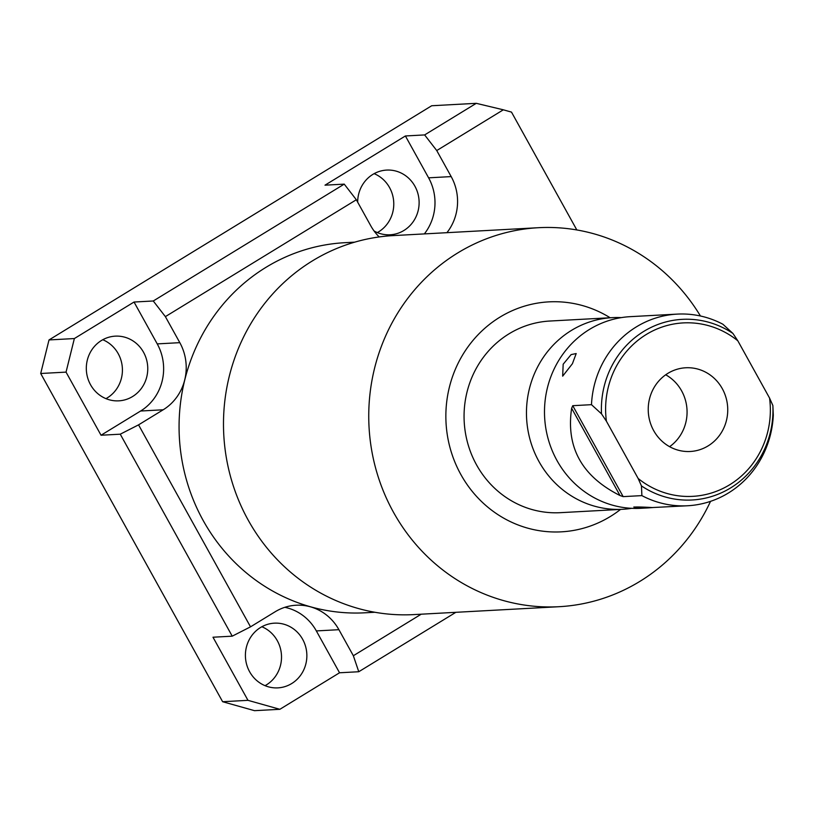 <?xml version="1.0" encoding="UTF-8"?>
<svg xmlns="http://www.w3.org/2000/svg" width="814" height="814" viewBox="0 0 814 814"><rect width="100%" height="100%" fill="white"/><g stroke="black" fill="none" stroke-linecap="round" stroke-linejoin="round"><path stroke-width="1.22" d="M421.225 614.194L353.347 655.738L338.909 629.69A49.135 46.591 86.9 0 0 310.47 606.827A49.135 46.591 86.9 0 0 296.042 605.229A49.135 46.591 86.9 0 0 275.142 611.772L250.519 626.841L138.553 424.857L120.258 434.188L232.224 636.172L212.993 637.22L247.975 700.335L222.629 701.719L40.7 373.494L49.013 339.937L431.695 105.749L476.271 103.327L503.327 109.809L436.742 150.559L451.18 176.597L428.602 177.828L405.403 135.969L424.633 134.921L436.742 150.559M354.721 242.155L344.78 242.694A185.327 175.753 86.9 0 0 265.934 267.358A185.327 175.753 86.9 0 0 184.758 379.955A185.327 175.753 86.9 0 0 310.48 606.776A185.327 175.753 86.9 0 0 364.906 612.8L374.857 612.26M379.202 236.945A49.135 46.591 86.9 0 1 370.777 225.804L356.339 199.756L165.374 316.626L179.813 342.663A49.135 46.591 86.9 0 1 184.707 379.945A49.135 46.591 86.9 0 1 163.176 409.788L138.553 424.857M446.927 232.682A49.135 46.591 86.9 0 0 451.18 176.597M503.327 109.809L511.497 112.108L576.821 229.945M353.347 655.738L358.771 671.733L339.54 672.781L316.341 630.921A49.135 46.591 86.9 0 0 284.839 607.315M455.86 612.311L358.771 671.733M339.54 672.781L279.863 709.299L254.517 710.673L222.629 701.719M105.962 398.646A32.397 30.718 86.9 0 0 118.203 353.652A32.397 30.718 86.9 0 0 102.757 339.723M377.33 232.58A32.397 30.718 86.9 0 0 389.56 187.586A32.397 30.718 86.9 0 0 374.125 173.657M265.069 685.673A32.397 30.718 86.9 0 0 277.299 640.679A32.397 30.718 86.9 0 0 261.864 626.749M249.623 671.743A32.397 30.718 86.9 0 0 277.9 687.871A32.397 30.718 86.9 0 0 302.645 639.295A32.397 30.718 86.9 0 0 274.379 623.168A32.397 30.718 86.9 0 0 249.623 671.743M163.176 409.788L140.608 411.019L101.038 435.236L66.046 372.12L74.359 338.553L134.035 302.035L153.266 300.987L344.23 184.127L325 185.175L405.403 135.969M424.348 233.903A49.135 46.591 86.9 0 0 428.602 177.828M374.094 231.013A32.397 30.718 86.9 0 0 390.16 234.778A32.397 30.718 86.9 0 0 414.906 186.213A32.397 30.718 86.9 0 0 386.64 170.085A32.397 30.718 86.9 0 0 357.672 202.177M279.863 709.299L247.975 700.335M140.608 411.019A49.135 46.591 86.9 0 0 157.234 343.895L134.035 302.035M90.527 384.717A32.397 30.718 86.9 0 0 118.793 400.844A32.397 30.718 86.9 0 0 143.549 352.279A32.397 30.718 86.9 0 0 115.273 336.151A32.397 30.718 86.9 0 0 90.527 384.717M66.046 372.12L40.7 373.494M101.038 435.236L120.258 434.188M250.519 626.841L232.224 636.172M153.266 300.987L165.374 316.626M424.633 134.921L476.271 103.327M344.23 184.127L356.339 199.756M74.359 338.553L49.013 339.937M700.447 316.005A189.784 179.975 86.9 0 0 538.43 227.706L393.182 235.602A189.784 179.975 86.9 0 0 312.454 260.856A189.784 179.975 86.9 0 0 231.196 479.008A189.784 179.975 86.9 0 0 413.797 614.601L559.055 606.705A189.784 179.975 86.9 0 0 639.784 581.44A189.784 179.975 86.9 0 0 710.53 501.353M538.43 227.706A189.784 179.975 86.9 0 0 457.702 252.961A189.784 179.975 86.9 0 0 376.455 471.103A189.784 179.975 86.9 0 0 559.055 606.705M610.144 317.755A115.161 109.208 86.9 0 0 499.837 317.195A115.161 109.208 86.9 0 0 460.856 474.521A115.161 109.208 86.9 0 0 610.317 516.514A115.161 109.208 86.9 0 0 620.563 509.401M560.286 512.678A95.96 91.005 -93.1 0 1 467.958 444.108A95.96 91.005 -93.1 0 1 509.045 333.801A95.96 91.005 -93.1 0 1 549.867 321.031L612.26 317.643A95.96 91.005 86.9 0 0 571.438 330.413A95.96 91.005 -93.1 0 0 530.362 440.72A95.96 91.005 -93.1 0 0 622.69 509.289L560.286 512.678M631.684 508.323A95.96 91.005 -93.1 0 1 622.69 509.289M621.306 317.623A95.96 91.005 86.9 0 0 612.26 317.643M638.145 478.469A86.854 82.367 86.9 0 0 729.649 484.788A86.854 82.367 86.9 0 0 769.556 398.046L772.862 405.494L773.3 415.191A95.96 91.005 -93.1 0 1 728.428 492.979A95.96 91.005 -93.1 0 1 687.606 505.759A95.96 91.005 -93.1 0 1 641.89 495.614L641.452 485.917L638.145 478.469L606.41 421.204L601.505 413.848L591.483 404.67A95.96 91.005 -93.1 0 1 636.355 326.882A95.96 91.005 -93.1 0 1 677.177 314.112L630.301 316.656A95.96 91.005 86.9 0 0 589.468 329.426A95.96 91.005 -93.1 0 0 548.392 439.733A95.96 91.005 -93.1 0 0 640.72 508.302L647.822 507.916L633.831 507M641.89 495.614L623.158 496.632L620.003 495.523C581.969 476.434 565.852 447.344 571.631 408.262L572.751 405.687L591.483 404.67M642.907 508.058C625.925 507.051 636.039 506.512 652.156 507.56L687.606 505.759M652.726 507.56L647.822 507.916M563.176 364.214L571.123 354.599L576.19 353.551L572.415 363.716L562.667 376.16L563.176 364.214M677.177 314.112A95.96 91.005 -93.1 0 1 722.893 324.247L732.915 333.425L737.82 340.791A86.854 82.367 86.9 0 0 646.316 334.462A86.854 82.367 86.9 0 0 606.41 421.204M769.556 398.046L737.82 340.791M653.683 430.616A41.921 39.754 86.9 0 0 690.262 451.485A41.921 39.754 86.9 0 0 722.283 388.634A41.921 39.754 86.9 0 0 685.703 367.775A41.921 39.754 86.9 0 0 653.683 430.616M669.607 446.683A41.921 39.754 86.9 0 0 681.613 390.852A41.921 39.754 -93.1 0 0 665.699 374.786M338.909 629.69L316.341 630.921M179.813 342.663L157.234 343.895M772.862 405.494A90.456 85.785 -93.1 0 1 730.575 487.952A90.456 85.785 -93.1 0 1 641.452 485.917M601.505 413.848A90.456 85.785 -93.1 0 1 643.793 331.39A90.456 85.785 -93.1 0 1 732.915 333.425M623.158 496.632L572.751 405.687M571.631 408.262L620.003 495.523"/></g></svg>
